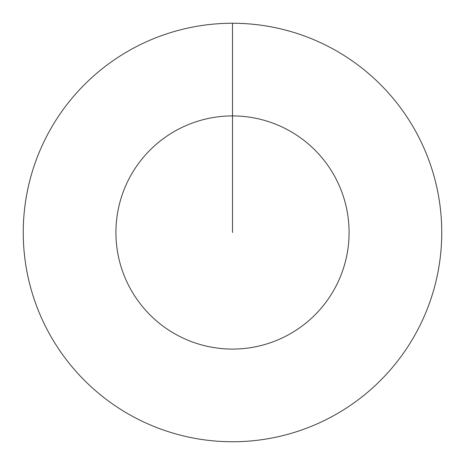 <?xml version="1.0" encoding="UTF-8"?>
<svg xmlns="http://www.w3.org/2000/svg" width="465" height="465" viewBox="0 0 465 465"><rect width="100%" height="100%" fill="white"/><g stroke="black" fill="none" stroke-linecap="round" stroke-linejoin="round"><path stroke-width="0.7" d="M232.5 23.25A209.25 209.25 0 0 1 441.75 232.5A209.25 209.25 0 0 1 232.5 441.75A209.25 209.25 0 0 1 23.25 232.5A209.25 209.25 0 0 1 232.5 23.25L232.5 115.919A116.581 116.581 0 0 1 349.081 232.5A116.581 116.581 0 0 1 232.5 349.081A116.581 116.581 0 0 1 115.919 232.5A116.581 116.581 0 0 1 232.5 115.919L232.5 232.5"/></g></svg>
